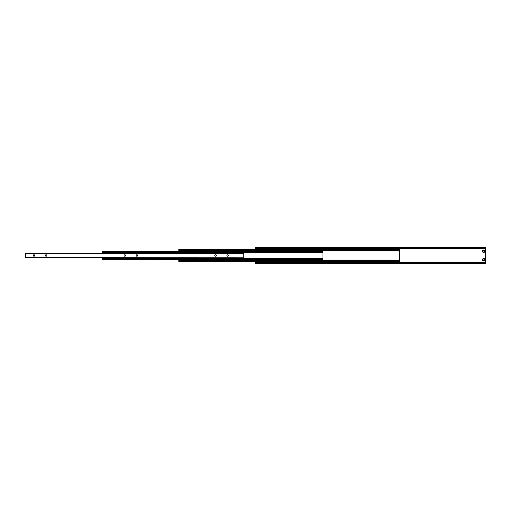 <?xml version="1.0" encoding="UTF-8"?>
<svg xmlns="http://www.w3.org/2000/svg" width="511" height="511" viewBox="0 0 511 511"><rect width="100%" height="100%" fill="white"/><g stroke="black" fill="none" stroke-linecap="round" stroke-linejoin="round"><path stroke-width="0.77" d="M178.85 250.224L399.602 250.224L399.602 249.496L178.85 249.496L178.85 251.335M399.602 250.224L399.602 250.645L178.85 250.645M399.602 250.645L399.602 260.323L178.85 260.323L178.85 261.472L399.602 261.472L399.602 260.744L178.85 260.744M178.85 259.633L178.85 260.323M399.602 260.323L399.602 260.744M102.2 251.693L322.952 251.693L322.952 251.335L102.2 251.335L102.2 253.188M322.952 251.693L322.952 252.46L102.2 252.46M322.952 252.46L322.952 258.509L102.2 258.509L102.2 259.633L322.952 259.633L322.952 259.281L102.2 259.281M102.2 257.787L102.2 258.509M322.952 258.509L322.952 259.281M137.619 255.487A0.728 0.728 0 0 0 136.897 254.759A0.728 0.728 0 0 0 136.169 255.487A0.728 0.728 0 0 0 136.897 256.209A0.728 0.728 0 0 0 137.619 255.487M125.521 255.487A0.728 0.728 0 0 0 124.793 254.759A0.728 0.728 0 0 0 124.064 255.487A0.728 0.728 0 0 0 124.793 256.209A0.728 0.728 0 0 0 125.521 255.487M228.391 255.487A0.728 0.728 0 0 0 227.663 254.759A0.728 0.728 0 0 0 226.935 255.487A0.728 0.728 0 0 0 227.663 256.209A0.728 0.728 0 0 0 228.391 255.487M216.287 255.487A0.728 0.728 0 0 0 215.559 254.759A0.728 0.728 0 0 0 214.837 255.487A0.728 0.728 0 0 0 215.559 256.209A0.728 0.728 0 0 0 216.287 255.487M46.852 255.487A0.728 0.728 0 0 0 46.124 254.759A0.728 0.728 0 0 0 45.396 255.487A0.728 0.728 0 0 0 46.124 256.209A0.728 0.728 0 0 0 46.852 255.487M34.748 255.487A0.728 0.728 0 0 0 34.02 254.759A0.728 0.728 0 0 0 33.298 255.487A0.728 0.728 0 0 0 34.02 256.209A0.728 0.728 0 0 0 34.748 255.487M243.76 257.71L243.76 253.188L25.55 253.188L25.55 257.787L243.76 257.787L25.55 257.71M482.422 259.735A1.207 1.207 0 0 1 483.636 258.528A1.207 1.207 0 0 1 484.843 259.735A1.207 1.207 0 0 1 483.636 260.949A1.207 1.207 0 0 1 482.422 259.735M484.358 259.735A0.728 0.728 0 0 0 483.636 259.007A0.728 0.728 0 0 0 482.908 259.735A0.728 0.728 0 0 0 483.636 260.463A0.728 0.728 0 0 0 484.358 259.735M482.422 251.265A1.207 1.207 0 0 1 483.636 250.051A1.207 1.207 0 0 1 484.843 251.265A1.207 1.207 0 0 1 483.636 252.472A1.207 1.207 0 0 1 482.422 251.265M484.358 251.265A0.728 0.728 0 0 0 483.636 250.537A0.728 0.728 0 0 0 482.908 251.265A0.728 0.728 0 0 0 483.636 251.993A0.728 0.728 0 0 0 484.358 251.265M255.5 247.816L485.45 247.816L485.45 247.209L255.5 247.209L255.5 249.496M485.45 247.816L485.45 248.602L255.5 248.602M485.45 248.602L485.45 262.399L255.5 262.399L255.5 263.791L485.45 263.791L255.5 263.555M255.5 261.472L255.5 262.399M485.45 262.399L485.45 263.184L255.5 263.184M485.45 263.184L485.45 263.555M399.602 250.888L178.85 250.888M399.602 260.086L178.85 260.086M322.952 252.702L102.2 252.702M322.952 258.266L102.2 258.266M243.76 253.258L25.55 253.258M485.45 247.445L255.5 247.445M485.45 247.784L255.5 247.784M485.45 249.004L255.5 249.004M485.45 261.996L255.5 261.996M485.45 263.216L255.5 263.216"/></g></svg>
